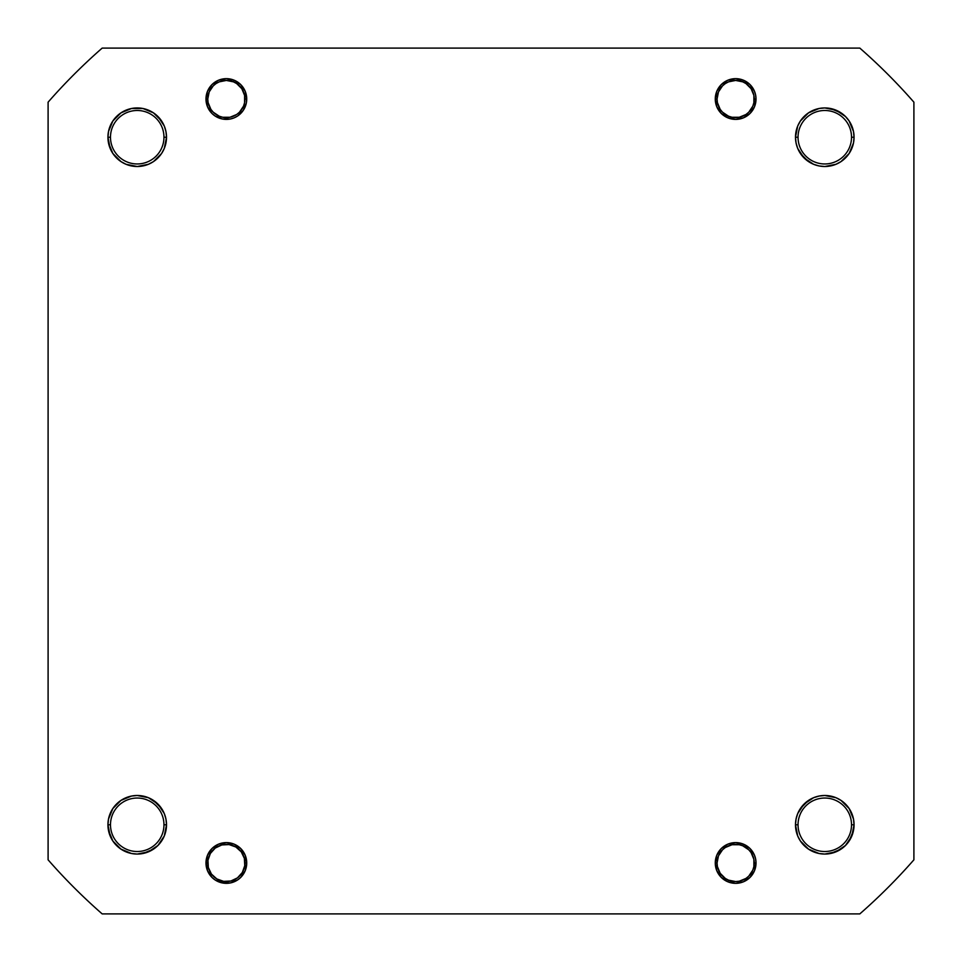 <?xml version="1.0" encoding="UTF-8"?>
<svg xmlns="http://www.w3.org/2000/svg" width="962" height="962" viewBox="0 0 962 962"><rect width="100%" height="100%" fill="white"/><g stroke="black" fill="none" stroke-linecap="round" stroke-linejoin="round"><path stroke-width="1.44" d="M851.514 824.771A26.744 26.744 0 0 0 824.771 798.039A26.744 26.744 0 0 0 798.039 824.771L795.49 824.771A29.281 29.281 0 0 1 824.771 795.49A29.281 29.281 0 0 1 854.064 824.771L851.514 824.771A26.744 26.744 0 0 1 824.771 851.514A26.744 26.744 0 0 1 798.039 824.771A26.744 26.744 0 0 1 824.771 798.039A26.744 26.744 0 0 1 851.514 824.771L854.064 824.771L853.498 819.059L849.121 808.501L841.041 800.42L835.978 797.714L824.771 795.49L819.059 796.055L813.563 797.714L804.064 804.064L797.714 813.563L796.055 819.059L795.49 824.771L797.714 835.978L800.42 841.041L808.501 849.121L819.059 853.498L824.771 854.064L835.978 851.827L845.478 845.478L851.827 835.978L854.064 824.771A29.281 29.281 0 0 1 824.771 854.064A29.281 29.281 0 0 1 795.49 824.771L798.039 824.771A26.744 26.744 0 0 0 824.771 851.514A26.744 26.744 0 0 0 851.514 824.771M756.024 862.974L754.232 862.974L756.024 862.974L755.627 858.994L754.473 855.17L750.047 848.568L743.446 844.155L735.641 842.604L727.849 844.155L721.247 848.568L716.822 855.17L715.271 862.974A20.37 20.37 0 0 1 735.641 842.604A20.37 20.37 0 0 1 756.024 862.974A20.37 20.37 0 0 1 735.641 883.344A20.37 20.37 0 0 1 715.271 862.974L716.822 870.766L721.247 877.38L727.849 881.793L735.641 883.344L743.446 881.793L750.047 877.38L754.473 870.766L756.024 862.974M717.063 862.974L715.271 862.974L717.063 862.974L717.411 866.594L720.189 873.292L725.312 878.426L728.523 880.146L727.837 881.793L728.523 880.146L735.641 881.565L739.261 881.204L745.971 878.426L748.785 876.117L752.813 870.093L753.883 866.606L753.883 859.355L751.106 852.645L748.797 849.831L742.772 845.802A18.591 18.591 0 0 1 752.813 870.093A18.591 18.591 0 0 1 728.523 880.146A18.591 18.591 0 0 1 718.482 855.843A18.591 18.591 0 0 1 742.772 845.802L739.285 844.744L732.034 844.732L725.324 847.51L722.51 849.819L718.482 855.843L717.063 862.962M246.729 862.974L244.937 862.974L246.729 862.974L246.332 858.994L245.178 855.17L240.753 848.568L234.151 844.155L226.359 842.604L218.554 844.155L211.953 848.568L207.527 855.17L205.976 862.974A20.37 20.37 0 0 1 226.359 842.604A20.37 20.37 0 0 1 246.729 862.974A20.37 20.37 0 0 1 226.359 883.344A20.37 20.37 0 0 1 205.976 862.974L207.527 870.766L211.953 877.38L215.031 879.905L222.378 882.948L230.327 882.948L237.674 879.905L240.753 877.38L245.178 870.766L246.729 862.974L245.178 855.17M207.768 862.974L205.976 862.974L207.768 862.974M166.51 824.771A29.281 29.281 0 0 1 137.229 854.064A29.281 29.281 0 0 1 107.936 824.771L110.486 824.771A26.744 26.744 0 0 0 137.229 851.514A26.744 26.744 0 0 0 163.961 824.771A26.744 26.744 0 0 0 137.229 798.039A26.744 26.744 0 0 0 110.486 824.771L107.936 824.771A29.281 29.281 0 0 1 137.229 795.49A29.281 29.281 0 0 1 166.51 824.771L163.961 824.771A26.744 26.744 0 0 1 137.229 851.514A26.744 26.744 0 0 1 110.486 824.771A26.744 26.744 0 0 1 137.229 798.039A26.744 26.744 0 0 1 163.961 824.771L166.51 824.771L165.945 819.059L164.286 813.563L157.936 804.064L148.437 797.714L137.229 795.49L131.517 796.055L120.959 800.42L112.879 808.501L108.502 819.059L107.936 824.771L110.173 835.978L112.879 841.041L120.959 849.121L131.517 853.498L137.229 854.064L148.437 851.827L157.936 845.478L164.286 835.978L166.51 824.771L164.286 835.978L165.945 830.483M166.51 137.229A29.281 29.281 0 0 1 137.229 166.51A29.281 29.281 0 0 1 107.936 137.229L110.486 137.229A26.744 26.744 0 0 0 137.229 163.961A26.744 26.744 0 0 0 163.961 137.229A26.744 26.744 0 0 0 137.229 110.486A26.744 26.744 0 0 0 110.486 137.229L107.936 137.229A29.281 29.281 0 0 1 137.229 107.936A29.281 29.281 0 0 1 166.51 137.229L163.961 137.229A26.744 26.744 0 0 1 137.229 163.961A26.744 26.744 0 0 1 110.486 137.229A26.744 26.744 0 0 1 137.229 110.486A26.744 26.744 0 0 1 163.961 137.229L166.51 137.229L165.945 131.517L164.286 126.022L157.936 116.522L153.499 112.879L142.941 108.502L131.517 108.502L120.959 112.879L112.879 120.959L108.502 131.517L107.936 137.229L110.173 148.437L112.879 153.499L120.959 161.58L126.022 164.286L137.229 166.51L148.437 164.286L153.499 161.58L161.58 153.499L164.286 148.437L166.51 137.229L164.286 148.437L165.945 142.941M246.729 99.026L244.937 99.026L246.729 99.026L246.332 95.058L245.178 91.234L240.753 84.62L234.151 80.207L226.359 78.656L218.554 80.207L211.953 84.62L207.527 91.234L205.976 99.026A20.37 20.37 0 0 1 226.359 78.656A20.37 20.37 0 0 1 246.729 99.026A20.37 20.37 0 0 1 226.359 119.396A20.37 20.37 0 0 1 205.976 99.026L207.527 106.83L211.953 113.432L215.031 115.969L222.378 119.011L230.327 119.011L234.151 117.845L237.674 115.969L243.29 110.341L246.332 103.006L246.729 99.026L245.178 91.234L240.753 84.62M207.768 99.026L205.976 99.026L207.768 99.026L208.117 102.645L210.894 109.355L213.203 112.169L219.228 116.198L218.554 117.845L219.228 116.198L222.715 117.256L229.966 117.268L236.676 114.49L239.49 112.181L243.518 106.157L244.588 102.669L244.588 95.406L241.811 88.708L236.688 83.574L233.477 81.854A18.591 18.591 0 0 1 243.518 106.157A18.591 18.591 0 0 1 219.228 116.198A18.591 18.591 0 0 1 209.187 91.907A18.591 18.591 0 0 1 233.477 81.854L226.359 80.435L219.252 81.854L216.029 83.574L213.215 85.883L209.187 91.907L207.768 99.026M851.514 137.229A26.744 26.744 0 0 0 824.771 110.486A26.744 26.744 0 0 0 798.039 137.229L795.49 137.229A29.281 29.281 0 0 1 824.771 107.936A29.281 29.281 0 0 1 854.064 137.229L851.514 137.229A26.744 26.744 0 0 1 824.771 163.961A26.744 26.744 0 0 1 798.039 137.229A26.744 26.744 0 0 1 824.771 110.486A26.744 26.744 0 0 1 851.514 137.229L854.064 137.229L853.498 131.517L849.121 120.959L845.478 116.522L835.978 110.173L824.771 107.936L819.059 108.502L808.501 112.879L800.42 120.959L797.714 126.022L795.49 137.229L796.055 142.941L797.714 148.437L804.064 157.936L813.563 164.286L819.059 165.945L824.771 166.51L835.978 164.286L841.041 161.58L849.121 153.499L853.498 142.941L854.064 137.229A29.281 29.281 0 0 1 824.771 166.51A29.281 29.281 0 0 1 795.49 137.229L798.039 137.229A26.744 26.744 0 0 0 824.771 163.961A26.744 26.744 0 0 0 851.514 137.229M756.024 99.026L754.232 99.026L756.024 99.026L755.627 95.058L754.473 91.234L750.047 84.62L743.446 80.207L735.641 78.656L727.849 80.207L721.247 84.62L716.822 91.234L715.271 99.026A20.37 20.37 0 0 1 735.641 78.656A20.37 20.37 0 0 1 756.024 99.026A20.37 20.37 0 0 1 735.641 119.396A20.37 20.37 0 0 1 715.271 99.026L716.822 106.83L721.247 113.432L727.849 117.845L735.641 119.396L743.446 117.845L750.047 113.432L754.473 106.83L756.024 99.026M717.063 99.026L715.271 99.026L717.063 99.026L717.411 102.645L720.189 109.355L722.498 112.169L728.523 116.198L727.837 117.845L728.523 116.198L732.01 117.256L739.261 117.268L745.971 114.49L748.785 112.181L752.813 106.157L753.883 102.669L753.883 95.406L751.106 88.708L745.983 83.574L742.772 81.854A18.591 18.591 0 0 1 752.813 106.157A18.591 18.591 0 0 1 728.523 116.198A18.591 18.591 0 0 1 718.482 91.907A18.591 18.591 0 0 1 742.772 81.854L735.653 80.435L728.547 81.854L725.324 83.574L722.51 85.883L718.482 91.907L717.063 99.026M859.824 913.9L102.176 913.9A575.252 575.252 0 0 1 48.1 859.824L48.1 102.176A575.252 575.252 0 0 1 102.176 48.1L859.824 48.1A575.252 575.252 0 0 1 913.9 102.176L913.9 859.824A575.252 575.252 0 0 1 859.824 913.9L102.176 913.9A575.252 575.252 0 0 1 48.1 859.824L48.1 102.176A575.252 575.252 0 0 1 102.176 48.1L859.824 48.1A575.252 575.252 0 0 1 913.9 102.176L913.9 859.824A575.252 575.252 0 0 1 859.824 913.9M157.936 157.936L153.499 161.58L161.58 153.499M131.517 165.945L126.022 164.286L131.517 165.945M120.959 161.58L116.522 157.936M108.502 131.517L112.879 120.959L116.522 116.522L112.879 120.959L108.502 131.517M153.499 112.879L142.941 108.502L153.499 112.879L161.58 120.959M243.29 110.341L240.753 113.432M226.359 119.396L222.378 119.011M211.953 113.432L209.415 110.341M207.527 106.83L206.373 103.006M206.373 95.058L207.527 91.234M209.415 87.71L211.953 84.62M218.554 80.207L226.359 78.656M752.585 110.341L750.047 113.432M739.622 119.011L735.641 119.396M721.247 113.432L718.71 110.341M716.822 106.83L715.668 103.006M715.668 95.058L716.822 91.234L721.247 84.62M735.641 78.656L743.446 80.207L742.772 81.854L743.446 80.207M750.047 84.62L754.473 91.234L755.627 95.058M849.121 153.499L853.498 142.941L849.121 153.499L841.041 161.58M819.059 165.945L813.563 164.286L819.059 165.945M804.064 157.936L800.42 153.499L808.501 161.58M796.055 131.517L797.714 126.022L796.055 131.517M800.42 120.959L804.064 116.522M830.483 108.502L841.041 112.879L845.478 116.522L841.041 112.879L830.483 108.502M161.58 841.041L157.936 845.478M131.517 853.498L120.959 849.121L116.522 845.478L120.959 849.121L131.517 853.498M108.502 819.059L112.879 808.501L108.502 819.059M116.522 804.064L120.959 800.42M142.941 796.055L148.437 797.714L142.941 796.055M157.936 804.064L161.58 808.501L153.499 800.42M246.332 866.942L245.178 870.766L240.753 877.38M226.359 883.344L218.554 881.793M211.953 877.38L207.527 870.766L206.373 866.942M206.373 858.994L207.527 855.17M209.415 851.659L211.953 848.568M222.378 842.989L226.359 842.604M240.753 848.568L243.29 851.659M755.627 866.942L754.473 870.766M752.585 874.29L750.047 877.38M743.446 881.793L735.641 883.344M721.247 877.38L716.822 870.766L715.668 866.942M718.71 851.659L721.247 848.568M735.641 842.604L739.622 842.989M750.047 848.568L752.585 851.659M754.473 855.17L755.627 858.994M853.498 830.483L849.121 841.041L845.478 845.478L849.121 841.041L853.498 830.483M819.059 853.498L808.501 849.121L819.059 853.498M804.064 845.478L800.42 841.041M796.055 819.059L797.714 813.563L796.055 819.059M804.064 804.064L808.501 800.42L800.42 808.501M813.563 797.714L819.059 796.055L813.563 797.714M830.483 796.055L835.978 797.714L830.483 796.055M841.041 800.42L845.478 804.064M796.055 142.941L797.714 148.437M830.483 165.945L835.978 164.286M853.498 131.517L849.121 120.959L845.478 116.522M819.059 108.502L808.501 112.879M796.055 830.483L797.714 835.978M830.483 853.498L841.041 849.121L845.478 845.478M853.498 819.059L849.121 808.501M108.502 142.941L112.879 153.499M142.941 165.945L148.437 164.286M165.945 131.517L164.286 126.022M131.517 108.502L120.959 112.879L116.522 116.522M108.502 830.483L112.879 841.041L116.522 845.478M142.941 853.498L153.499 849.121M165.945 819.059L164.286 813.563M131.517 796.055L126.022 797.714M234.163 80.207L233.477 81.854L234.163 80.207M210.005 875.131L211.436 874.061A18.591 18.591 0 0 1 215.26 848.051A18.591 18.591 0 0 1 241.27 851.875L242.701 850.817L241.27 851.875L235.882 847.017L229.052 844.576L221.813 844.949L215.26 848.051L210.389 853.438L207.96 860.268L208.333 867.508L211.436 874.061L216.823 878.931L223.653 881.36L230.892 881L237.446 877.885L242.316 872.51L244.745 865.668L244.384 858.429L241.27 851.875A18.591 18.591 0 0 1 237.446 877.885A18.591 18.591 0 0 1 211.436 874.061L210.005 875.131M743.446 844.155L742.772 845.802L743.446 844.155"/></g></svg>
